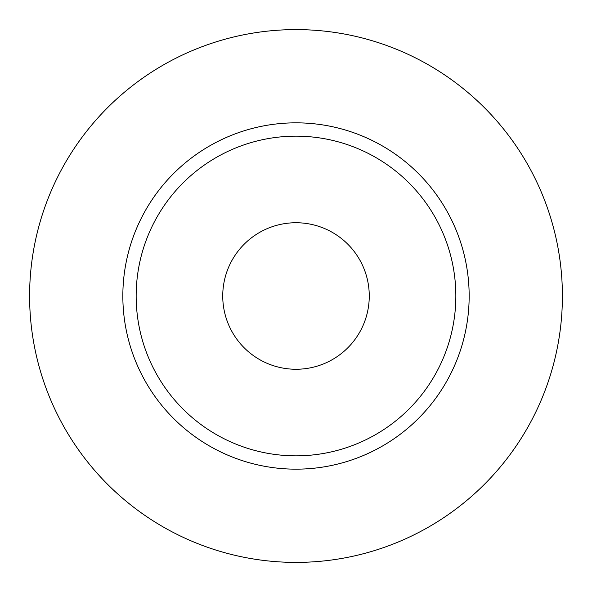 <?xml version="1.0" encoding="UTF-8"?>
<svg xmlns="http://www.w3.org/2000/svg" width="592" height="592" viewBox="0 0 592 592"><rect width="100%" height="100%" fill="white"/><g stroke="black" fill="none" stroke-linecap="round" stroke-linejoin="round"><path stroke-width="0.89" d="M222.74 296A73.26 73.26 0 0 0 296 369.26A73.26 73.26 0 0 0 369.26 296A73.26 73.26 0 0 0 296 222.74A73.26 73.26 0 0 0 222.74 296M455.84 296A159.84 159.84 0 0 0 296 136.16A159.84 159.84 0 0 0 136.16 296A159.84 159.84 0 0 0 296 455.84A159.84 159.84 0 0 0 455.84 296M562.4 296A266.4 266.4 0 0 0 296 29.6A266.4 266.4 0 0 0 29.6 296A266.4 266.4 0 0 0 296 562.4A266.4 266.4 0 0 0 562.4 296M469.16 296A173.16 173.16 0 0 1 296 469.16A173.16 173.16 0 0 1 122.84 296A173.16 173.16 0 0 1 296 122.84A173.16 173.16 0 0 1 469.16 296"/></g></svg>
